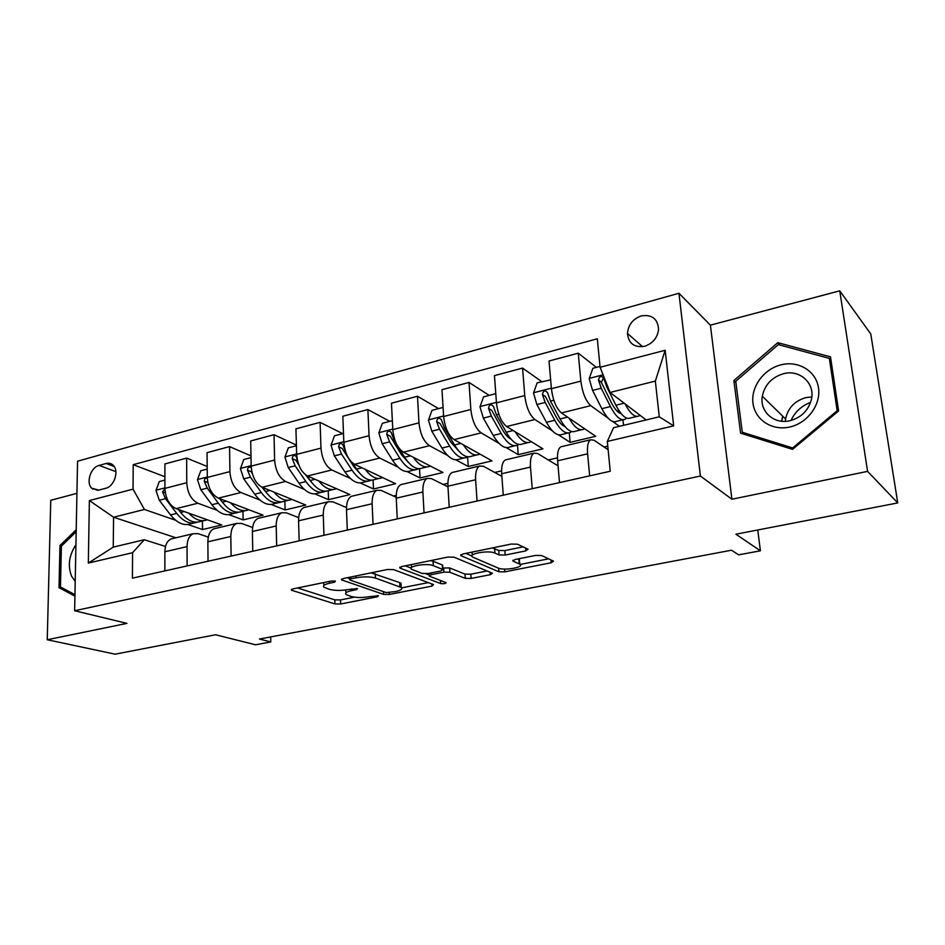 <?xml version="1.0" encoding="UTF-8"?>
<svg xmlns="http://www.w3.org/2000/svg" width="945" height="945" viewBox="0 0 945 945"><rect width="100%" height="100%" fill="white"/><g stroke="black" fill="none" stroke-linecap="round" stroke-linejoin="round"><path stroke-width="1.42" d="M335.404 581.104L331.152 581.045L293.044 588.877L291.414 590.105L292.017 590.389L334.955 603.926L340.661 603.985L377.575 596.756L378.496 595.74L369.625 596.649C362.396 597.854 356.241 597.795 351.162 596.472L346.13 594.582C344.559 593.117 346.402 591.794 351.658 590.625L356.572 589.645L357.458 588.593L348.398 589.538C341.05 590.779 334.731 590.708 329.427 589.326L324.1 587.317C322.469 585.794 324.289 584.423 329.569 583.219L334.554 582.203L335.404 581.104M641.312 315.902C632.855 318.938 628.248 324.796 627.48 333.479C628.567 343.507 634.272 347.772 644.596 346.283C652.83 343.472 657.484 337.826 658.57 329.344C657.732 318.772 651.979 314.295 641.312 315.902M525.786 550.888L528.031 549.187L517.435 544.202L511.162 544.072L462.861 553.994L460.782 555.613L498.901 571.76L504.772 571.843L551.254 562.747L553.51 561.153L541.579 555.542L535.531 555.424L515.131 559.499L512.958 561.094L519.738 564.165C525.207 567.201 504.157 570.957 498.145 568.051L472.677 557.101C466.865 553.9 488.624 549.931 494.908 553.085L499.066 554.928L505.197 555.046L525.786 550.888L525.562 548.017M76.935 493.349L50.758 500.295L47.25 639.741L115.113 654.176L215.566 634.756L255.528 644.797L270.802 641.95L259.462 639.033L731.465 550.214L738.683 554.845L760.418 550.805L757.748 529.98M867.581 471.378L839.751 290.824L710.404 325.163L731.914 499.22L867.581 471.378L897.75 502.929L735.895 534.208L760.418 550.805M731.914 499.22L700.387 476.032L74.643 610.742L77.561 461.195L678.947 293.281L700.387 476.032M47.25 639.741L126.961 623.381L74.643 610.742M393.557 569.587L387.415 569.492L343.318 578.553L341.558 579.887L383.599 594.381L389.352 594.452L431.983 586.101L433.542 584.589L393.557 569.587M401.743 566.551L447.871 557.077L454.072 557.184L492.392 573.213L490.325 574.678L471.106 578.434L465.271 578.364L449.903 572.257L443.926 572.162L431.18 574.714L429.243 576.131L446.075 582.652C445.686 583.656 443.878 583.963 440.654 583.549L400.231 568.217L401.743 566.551M839.751 290.824L870.77 333.963L897.75 502.929M98.729 490.112L105.781 488.258C114.026 486.545 119.188 471.46 113.542 465.649C111.557 463.463 109.077 462.743 106.112 463.487L99.095 465.424C90.791 467.243 85.771 482.564 91.665 488.187L98.729 490.112M175.912 537.788L113.577 517.222L113.235 547.131L144.278 539.725L132.583 552.707L132.406 578.163L610.234 471.248L607.328 441.433L613.553 427.719L659.267 416.816L655.346 381.083L610.057 392.47L646.156 419.946M132.583 552.707L88.322 563.078L89.373 500.555L133.044 489.156L144.431 509.473L175.616 520.246M164.902 476.741L133.221 464.668L133.044 489.156M133.221 464.668L597.311 338.782L600.087 367.262L665.162 350.276L673.679 425.876L607.328 441.433M93.697 488.896L92.752 489.144M710.404 325.163L678.947 293.281M270.802 641.95L270.683 636.918M187.96 524.522L202.49 529.543L221.827 524.959L176.053 508.646C169.309 505.256 165.599 498.499 164.902 488.376L164.902 463.936L186.637 458.112L186.756 482.73C187.488 492.947 191.197 499.775 197.859 503.224L217.043 510.3M144.431 509.473L113.577 517.222L89.373 500.555M607.789 446.146L604.079 447.009M557.467 457.853L548.336 459.979M501.582 470.858L494.731 472.453M447.871 483.356L443.146 484.454M396.227 495.381L393.451 496.019M346.508 506.945L345.563 507.17M596.389 367.369L578.257 353.17L580.856 381.107C582.415 392.789 585.723 400.975 590.755 405.653L608.249 418.269M612.691 421.47L619.436 426.325M578.257 353.17L549.021 361.002L551.408 388.702C552.908 400.278 556.239 408.358 561.424 412.941L595.704 436.283L570.118 442.354L569.268 432.857M541.768 381.638L522.561 368.089L524.759 395.565C526.2 407.047 529.578 415.032 534.882 419.533L552.494 430.932M558.519 434.842L570.118 442.354M522.561 368.089L494.459 375.626L496.456 402.865C497.838 414.241 501.24 422.131 506.685 426.526L542.903 448.804L518.25 454.651L517.506 445.166M489.191 395.376L469.015 382.441L470.846 409.468C472.169 420.749 475.607 428.558 481.17 432.869L498.984 443.335M506.236 447.599L518.25 454.651M469.015 382.441L441.976 389.683L443.63 416.497C444.894 427.672 448.355 435.373 454.049 439.602L492.026 460.877L468.259 466.511L467.61 456.872M438.563 408.606L417.489 396.25L418.989 422.852C420.194 433.932 423.691 441.551 429.479 445.709L447.552 455.395M455.821 459.837L468.259 466.511M417.489 396.25L391.466 403.22L392.789 429.597C393.947 440.594 397.467 448.119 403.373 452.183L442.969 472.512L420.029 477.946L419.521 468.732M389.765 421.352L367.888 409.539L369.07 435.716C370.168 446.619 373.712 454.072 379.725 458.065L398.034 467.09M407.2 471.614L420.029 477.946M367.888 409.539L342.822 416.261L343.838 442.225C344.89 453.033 348.457 460.392 354.564 464.314L395.624 483.734L373.488 488.99L373.086 480.048M342.704 433.649L320.095 422.344L320.981 448.119C321.985 458.845 325.576 466.121 331.766 469.972L350.323 478.43M360.269 482.966L373.488 488.99M320.095 422.344L295.927 428.829L296.671 454.391C297.616 465.023 301.231 472.216 307.515 475.996L349.922 494.578L328.541 499.645L328.234 490.821M296.399 445.095L274.015 434.7L274.629 460.073C275.527 470.622 279.165 477.745 285.532 481.454L304.314 489.392M314.957 493.904L328.541 499.645M274.015 434.7L250.708 440.949L251.169 466.121C252.031 476.575 255.693 483.627 262.143 487.266L305.778 505.043L285.106 509.946L284.882 501.145M250.98 455.903L229.564 446.607L229.907 471.602C230.734 481.985 234.407 488.955 240.928 492.534L259.91 500.011M271.191 504.453L285.106 509.946M229.564 446.607L207.061 452.643L207.286 477.438C208.054 487.726 211.751 494.637 218.342 498.133L263.1 515.167L243.113 519.904L242.971 511.221M228.879 514.659L243.113 519.904M165.517 546.493L144.278 539.725M208.278 537.114L198.072 533.641L193.146 533.712C189.236 535.614 187.204 539.914 187.039 546.623L187.134 565.913M252.634 527.499L241.436 523.412L236.64 523.435C232.848 525.326 230.911 529.672 230.816 536.488L231.1 556.073M298.667 517.636L286.359 512.816L281.704 512.781C278.054 514.659 276.224 519.053 276.2 525.975L276.672 545.879M346.484 507.559L332.923 501.83L328.435 501.736C324.926 503.602 323.202 508.044 323.273 515.072L323.958 535.295M396.203 497.283L381.237 490.431L376.925 490.278C373.57 492.121 371.976 496.609 372.129 503.756L373.051 524.321M447.977 486.876L431.392 478.595L427.27 478.383C424.092 480.202 422.628 484.738 422.876 492.002L424.045 512.911M501.878 476.363L483.497 466.31L479.576 466.015C476.599 467.81 475.276 472.405 475.618 479.776L477.06 501.051M558.058 465.85L537.67 453.529L533.972 453.163C531.196 454.923 530.039 459.565 530.488 467.066L532.224 488.707M608.131 449.737L594.027 440.228L590.578 439.779C588.026 441.516 587.034 446.205 587.613 453.836L589.656 475.855M202.49 529.543L202.419 520.978M207.179 466.452L186.637 458.112M173.148 538.437L171.128 538.922C167.159 540.823 165.08 545.1 164.879 551.762L164.879 570.898M215.803 528.361L213.83 528.822C209.979 530.724 207.994 535.047 207.865 541.804L208.042 561.236M259.981 517.919L258.068 518.368C254.347 520.258 252.457 524.629 252.398 531.492L252.764 551.23M305.767 507.099L303.924 507.536C300.345 509.402 298.561 513.82 298.573 520.789L299.152 540.847M353.265 495.865L351.481 496.29C348.055 498.145 346.39 502.61 346.496 509.698L347.287 530.086M402.546 484.218L400.857 484.62C397.585 486.451 396.049 490.975 396.238 498.169L397.278 518.899M453.73 472.122L452.123 472.5C449.04 474.319 447.646 478.879 447.93 486.191L449.229 507.276M506.933 459.553L505.421 459.908C502.527 461.692 501.287 466.298 501.689 473.74L503.26 495.18M562.275 446.465L560.857 446.808C558.188 448.556 557.113 453.222 557.621 460.782L559.499 482.6M623.535 425.344L622.968 419.781M610.057 392.47L600.087 367.262M113.235 547.131L88.322 563.078M665.162 350.276L655.346 381.083M673.679 425.876L659.267 416.816M76.226 529.708L59.972 545.525L59.015 587.672L74.927 596.177M830.501 356.856L777.794 342.657L733.887 380.504L740.585 433.153L792.56 449.371L838.605 410.933L830.501 356.856M64.425 589.066L59.015 587.672M61.543 545.974L59.972 545.525M735.919 382.453L733.887 380.504M779.944 345.055L777.794 342.657M323.497 582.616L324.029 585.298M345.539 589.999L346.059 592.692M297.533 587.955L334.813 599.862L340.507 599.921L354.422 597.169M401.66 587.849L428.25 582.604M347.358 577.714L349.437 578.446M350.725 578.883L349.839 579.994L386.162 592.574L395.388 591.594C400.952 590.377 402.889 588.995 401.212 587.447L375.46 578.057C370.192 576.58 363.731 576.485 356.076 577.797L350.725 578.883L350.654 577.041M399.889 586.018L400.999 583.254L399.723 582.616L399.924 586.821M371.101 572.835L399.723 582.616M487.112 570.981L470.823 574.194L471.106 578.434M442.768 568.016L449.631 567.933L464.999 574.111L470.823 574.194M429.172 575.032L425.959 573.792M411.11 568.087L405.24 565.831M433.33 565.665C426.88 562.783 406.468 566.303 411.748 569.362L422.108 573.438L428.109 573.532L440.878 570.969L442.862 569.492L433.33 565.665L433.07 561.271L430.636 560.609M411.11 564.626L411.642 567.39M442.343 566.067L442.543 569.327M433.07 561.271L442.284 564.968M492.392 547.935L498.747 550.462L504.866 550.581L523.105 546.871M471.827 552.152L472.535 554.951M519.549 561.803L518.876 559.523L519.218 563.893M517.683 558.991L518.876 559.523M520.128 564.46L548.62 558.838M465.755 553.404L471.898 556.026M164.902 480.107L159.268 481.584L155.996 490.408L159.292 500.259L170.513 514.919C177.247 523.187 184.051 526.129 190.914 523.743L193.642 523.093M188.776 513.182C195.013 519.809 201.131 522.03 207.132 519.844L207.298 519.774M164.902 488.884L162.552 491.932L165.517 498.688L176.703 513.395C183.424 521.687 190.217 524.652 197.056 522.266L197.292 522.172M203.754 520.66L200.942 521.333C194.127 523.707 187.358 520.742 180.637 512.426L178.404 509.485M207.203 469.063L200.812 470.728L197.493 479.706L200.801 489.734L211.881 504.724C218.531 513.194 225.193 516.242 231.879 513.891L234.903 513.159M230.604 502.799C236.77 509.674 242.782 512.025 248.641 509.851L248.878 509.757M207.309 478.359C205.396 477.78 204.38 478.737 204.285 481.218L207.238 488.104L218.295 503.153C224.934 511.635 231.572 514.706 238.223 512.367L238.565 512.214M222.453 502.267L219.476 498.57M245.357 510.643L242.251 511.399C235.612 513.737 228.985 510.654 222.37 502.149L219.842 498.712M251.016 457.604L243.798 459.494L240.443 468.625L243.763 478.843L254.701 494.188C261.245 502.846 267.766 506.012 274.227 503.697L277.582 502.894M273.896 492.05C279.98 499.173 285.874 501.665 291.58 499.527L291.887 499.385M251.134 467.704C249.031 466.346 247.814 467.161 247.484 470.137L250.425 477.154L261.34 492.546C267.872 501.24 274.357 504.429 280.795 502.114L281.256 501.913M266.714 493.077L261.907 487.159M288.39 500.283L284.965 501.11C278.539 503.425 272.077 500.224 265.545 491.506L262.71 487.49M252.291 473.551L251.287 471.72L247.484 470.137M296.411 445.745L288.331 447.859L284.929 457.144L288.26 467.562L299.022 483.261C305.471 492.132 311.815 495.428 318.052 493.148L321.749 492.262M318.725 480.899C324.726 488.305 330.49 490.939 336.018 488.825L336.396 488.648M297.486 460.617L296.128 456.305C293.93 454.734 292.643 455.514 292.229 458.644L295.171 465.814L305.896 481.572C312.334 490.467 318.642 493.786 324.856 491.518L325.434 491.235M312.393 483.356L305.483 474.768M332.947 489.569L329.167 490.479C322.977 492.747 316.681 489.415 310.267 480.497L307.054 475.772M298.821 464.952L295.939 460.309L292.229 458.644M343.496 433.448L334.471 435.799L331.034 445.249L334.376 455.868L344.949 471.957C351.28 481.04 357.434 484.466 363.435 482.233L367.487 481.253M365.172 469.322C371.066 477.036 376.689 479.836 382.028 477.757L382.501 477.532M345.941 452.702L342.763 444.504C340.483 442.697 339.113 443.441 338.617 446.749L341.535 454.061L352.072 470.197C358.379 479.316 364.51 482.765 370.464 480.532L371.172 480.178M359.572 473.102L353.631 466.417L342.208 448.485L338.617 446.749M379.087 478.465L374.929 479.458C368.999 481.678 362.892 478.217 356.596 469.086L352.745 463.168M75.931 544.757C68.985 555.412 67.544 565.901 71.607 576.249L75.222 581.376M74.962 594.688L60.468 586.963L61.39 546.115L76.191 531.74M789.725 427.01C807.443 423.195 821.11 404.684 818.5 387.887C816.149 371.031 798.442 360.376 781.113 364.805C763.749 368.987 750.732 386.895 753 403.326C754.996 419.816 772.041 431.085 789.725 427.01M790.032 420.702C801.1 417.619 808.188 410.697 811.294 399.912C815.618 383.623 799.907 369.129 783.511 373.712C771.841 377.244 764.765 384.745 762.308 396.215C759.426 411.488 774.132 424.754 790.032 420.702M811.79 396.924L805.931 397.597C794.698 400.893 787.917 408.016 785.59 418.989L785.354 421.34M735.765 381.272L778.326 344.618L829.356 358.391L837.175 410.744L792.631 447.954L742.286 432.267L735.765 381.272M831.033 360.435L829.356 358.391M837.884 411.524L837.175 410.744M793.398 448.674L792.631 447.954M744.79 434.464L742.286 432.267M791.024 420.454C794.981 411.878 801.502 405.866 810.562 402.428M392.34 420.679L382.335 423.301L378.839 432.916L382.193 443.748L392.565 460.227C398.755 469.535 404.708 473.102 410.437 470.917L414.879 469.854M413.319 457.297C419.119 465.342 424.588 468.33 429.715 466.275L430.27 465.991M397.018 445L394.325 440.677L391.135 432.302C388.785 430.211 387.32 430.908 386.718 434.393L389.612 441.87L399.948 458.408C406.126 467.751 412.044 471.342 417.725 469.169L418.564 468.72M408.334 462.318L401.389 454.592L390.19 436.212L386.718 434.393M426.904 466.96L422.356 468.047C416.698 470.22 410.791 466.617 404.637 457.25L398.908 448.036M443.075 407.425L431.995 410.319L428.463 420.112L431.806 431.168L441.953 448.06C447.989 457.604 453.73 461.314 459.164 459.187L464.019 458.03M463.274 444.776C468.956 453.198 474.248 456.4 479.162 454.38L479.8 454.025M476.493 455.029L471.52 456.222C466.168 458.325 460.487 454.58 454.486 444.977L444.41 427.979L441.339 419.651C438.929 417.253 437.37 417.903 436.649 421.588L439.519 429.219L449.619 446.17C455.644 455.762 461.337 459.494 466.724 457.368L467.704 456.801M458.774 451.001L450.93 442.319L439.992 423.49L436.649 421.588M495.782 393.652L483.556 396.853L479.977 406.822L483.332 418.103L493.219 435.432C499.102 445.225 504.595 449.099 509.709 447.032L515.001 445.756M515.131 431.723C520.683 440.571 525.798 444.008 530.452 442.036L531.184 441.598M527.948 442.638L522.538 443.937C517.506 445.993 512.072 442.083 506.236 432.231L496.42 414.784L493.467 406.539C491.022 403.81 489.368 404.377 488.506 408.275L491.341 416.072L501.181 433.471C507.04 443.311 512.497 447.198 517.553 445.142L518.675 444.433M510.985 439.13C508.044 437.665 505.173 434.487 502.362 429.585L491.695 410.272L488.506 408.275M550.64 379.89L537.15 382.843L533.523 393.014L536.878 404.531L546.47 422.309C552.175 432.373 557.408 436.401 562.169 434.405L567.945 433.011M563.208 425.699L563.633 424.848M568.996 418.092C574.418 427.435 579.332 431.144 583.715 429.219L584.542 428.687M581.388 429.786L575.493 431.204C570.827 433.176 565.653 429.101 560.007 418.978L550.486 401.082L547.639 392.931C545.182 389.836 543.434 390.332 542.395 394.443L545.206 402.416L554.75 420.277C560.42 430.377 565.618 434.428 570.319 432.444L571.595 431.534M565.063 426.667C561.98 425.486 558.885 422.049 555.79 416.355L545.43 396.534L542.395 394.443M600.004 366.424L592.881 368.278L589.207 378.638L592.562 390.415L601.835 408.677C607.34 419.013 612.289 423.218 616.672 421.293L622.944 419.781M617.782 411.748L618.432 409.764M624.988 403.822C630.28 413.745 634.969 417.773 639.068 415.906L639.966 415.233M636.918 416.414L630.516 417.962C626.228 419.863 621.361 415.611 615.904 405.216L606.714 386.824L603.949 378.65C601.528 375.342 599.685 375.767 598.433 379.937L601.221 388.218L610.446 406.551C615.916 416.934 620.818 421.163 625.141 419.249L626.559 418.092M621.113 413.567C617.971 412.835 614.711 409.185 611.332 402.605L601.303 382.252L603.371 378.39M590.755 405.653L561.424 412.941M534.882 419.533L506.685 426.526M481.17 432.869L454.049 439.602M429.479 445.709L403.373 452.183M379.725 458.065L354.564 464.314M331.766 469.972L307.515 475.996M285.532 481.454L262.143 487.266M240.928 492.534L218.342 498.133M197.859 503.224L176.053 508.646M187.039 546.623L164.879 551.762M186.756 482.73L164.902 488.376M229.907 471.602L207.286 477.438M230.816 536.488L207.865 541.804M274.629 460.073L251.169 466.121M276.2 525.975L252.398 531.492M320.981 448.119L296.671 454.391M323.273 515.072L298.573 520.789M369.07 435.716L343.838 442.225M372.129 503.756L346.496 509.698M418.989 422.852L392.789 429.597M422.876 492.002L396.238 498.169M470.846 409.468L443.63 416.497M475.618 479.776L447.93 486.191M524.759 395.565L496.456 402.865M530.488 467.066L501.689 473.74M580.856 381.107L551.408 388.702M587.613 453.836L557.621 460.782M115.869 471.626L99.095 465.424M114.191 466.511L106.112 463.487M329.51 581.388L329.569 583.219M356.513 588.404L356.572 589.645M351.587 588.889L351.658 590.625M377.527 595.551L377.575 596.756M340.507 599.921L340.661 603.985M334.813 599.862L334.955 603.926M291.981 589.172L292.017 590.389M334.506 580.915L334.554 582.203M431.865 583.951L431.983 586.101M389.269 592.751L389.352 594.452M383.469 591.641L383.599 594.381M342.019 578.931L342.066 580.135M375.26 573.745L375.46 578.057M355.993 575.942L356.076 577.797M490.148 572.257L490.325 574.678M464.999 574.111L465.271 578.364M449.631 567.933L449.903 572.257M443.666 567.839L443.926 572.162M431.074 572.93L431.18 574.714M440.464 580.478L440.654 583.549M400.172 567.047L400.231 568.217M504.866 550.581L505.197 555.046M498.747 550.462L499.066 554.928M494.589 548.596L494.908 553.085M513.076 560.184L513.147 561.188M551.018 559.972L551.254 562.747M504.571 569.067L504.772 571.843M498.653 568.24L498.901 571.76M460.983 554.62L461.054 555.755M164.902 487.904L156.067 490.183M176.703 513.395L170.513 514.919M184.204 511.552L180.637 512.426M165.517 498.688L159.292 500.259M165.328 492.947L162.552 491.932M207.274 476.977L197.564 479.481M218.295 503.153L211.881 504.724M226.316 501.169L222.37 502.149M207.238 488.104L200.801 489.734M207.841 482.611L204.285 481.218M251.169 465.649L240.526 468.389M261.34 492.546L254.701 494.188M269.927 490.431L265.545 491.506M250.425 477.154L243.763 478.843M296.647 453.907L285.012 456.907M305.896 481.572L299.022 483.261M315.087 479.304L310.267 480.497M295.171 465.814L288.26 467.562M343.826 441.728L331.116 445.012M352.072 470.197L344.949 471.957M361.9 467.775L356.596 469.086M341.535 454.061L334.376 455.868M782.732 416.19L781.562 421.222L782.661 416.119M781.739 421.246L782.791 416.249M392.766 429.101L378.933 432.668M399.948 458.408L392.565 460.227M410.449 455.821L404.637 457.25M389.612 441.87L382.193 443.748M395.022 440.488L394.325 440.677M443.595 415.989L428.546 419.863M449.619 446.17L441.953 448.06M460.841 443.406L454.486 444.977M439.519 429.219L431.806 431.168M445.922 427.589L444.41 427.979M496.42 402.357L480.072 406.574M501.181 433.471L493.219 435.432M513.17 430.518L506.236 432.231M491.341 416.072L483.332 418.103M498.806 414.182L496.42 414.784M551.36 388.171L533.618 392.754M554.75 420.277L546.47 422.309M567.567 417.123L560.007 418.978M545.206 402.416L536.878 404.531M553.817 400.231L550.486 401.082M603.075 374.822L589.302 378.378M610.446 406.551L601.835 408.677M624.137 403.184L615.904 405.216M601.221 388.218L592.562 390.415M607.718 386.564L606.714 386.824M601.303 382.252L598.445 380.055M642.624 346.685L627.48 333.479M193.146 533.712L171.128 538.922M236.64 523.435L213.83 528.822M281.704 512.781L258.068 518.368M328.435 501.736L303.924 507.536M376.925 490.278L351.481 496.29M427.27 478.383L400.857 484.62M479.576 466.015L452.123 472.5M533.972 453.163L505.421 459.908M590.578 439.779L560.857 446.808M97.76 490.313L91.665 488.187M291.391 589.491L291.414 590.105M341.535 579.214L341.558 579.887M349.39 577.3L349.473 579.356M400.999 583.254L401.212 587.447M429.077 573.332L429.195 575.446M442.603 565.134L442.862 569.492M399.794 567.284L399.829 568.016M519.396 559.806L519.738 564.165M512.899 560.326L512.958 561.094M460.735 554.798L460.782 555.613M785.59 418.989L762.308 396.215M601.268 382.123L598.433 379.937"/></g></svg>
